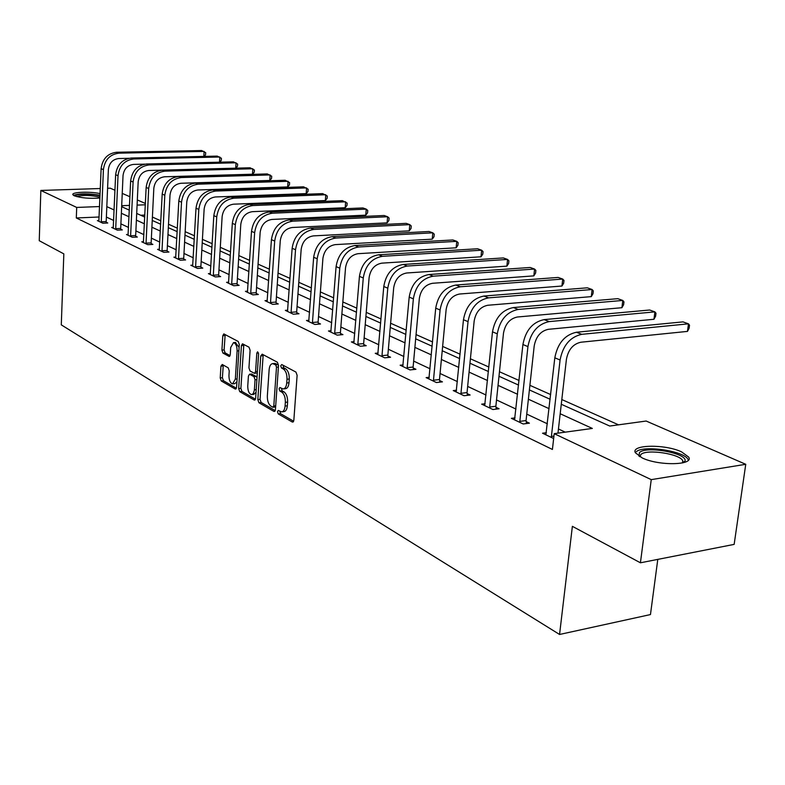 <?xml version="1.0" encoding="UTF-8"?>
<svg xmlns="http://www.w3.org/2000/svg" width="785" height="785" viewBox="0 0 785 785"><rect width="100%" height="100%" fill="white"/><g stroke="black" fill="none" stroke-linecap="round" stroke-linejoin="round"><path stroke-width="1.18" d="M277.488 411.693L278.283 413.93L292.314 422.045L293.835 420.338L297.113 375.308L295.945 372.07L281.746 364.544L280.706 365.8L281.511 368.028L283.316 368.999C285.858 370.844 287.084 374.268 286.996 379.243L286.731 382.982C286.329 386.789 285.102 388.771 283.061 388.938L279.882 387.535L279.087 388.83L279.892 391.058L281.697 392.068C284.219 393.962 285.436 397.396 285.348 402.342L285.092 406.051C284.69 409.79 283.493 411.733 281.491 411.889L278.263 410.418L277.488 411.693M279.764 411.212L280.53 413.666L293.659 421.241M283.022 365.221L283.777 367.802L285.593 368.764L283.316 368.999M281.383 388.3L282.149 390.822L283.954 391.823L281.697 392.068M99.921 198.016C89.519 198.752 80.943 198.006 74.212 195.769L72.838 194.651C71.504 192.011 90.334 191.334 100.107 193.63M681.547 451.856L688.661 457.076C694.234 465.358 658.556 466.054 642.101 457.871L635.428 452.808C630.394 444.575 664.915 443.937 681.547 451.856M222.253 364.475L220.938 366.153L220.222 377.948L221.242 380.951L235.215 389.026L236.57 387.358L239.288 344.517L238.228 341.475L223.823 333.91L222.793 335.725L221.919 350.1L222.95 353.093L229.21 356.459L230.25 354.663L230.692 347.49L233.508 342.623C235.873 343.388 237.08 346.165 237.119 350.954L235.343 379.126L232.595 383.865C230.221 383.07 229.004 380.283 228.955 375.495L229.24 370.844L228.2 367.822L222.253 364.475M561.275 404.265L609.719 426.039L646.163 421.035L745.75 464.298L734.152 544.388L640.423 562.796L572.373 526.333L559.558 634.466L61.289 324.862L63.83 253.879L39.25 240.71L40.849 190.451L100.313 188.518M640.423 562.796L651.246 479.635L554.21 433.663L592.332 428.433L560.186 413.744M99.145 217.003L76.312 217.965L552.414 449.452L554.21 433.663M76.312 217.965L76.704 207.436L40.849 190.451M257.823 399.604L258.922 402.734L273.965 411.438L275.427 409.741L278.518 365.408L277.39 362.228L262.18 354.172L260.748 355.939L257.823 399.604L260.051 399.359L261.15 402.489L275.26 410.624M254.232 400.026L239.739 391.646L238.679 388.575L241.417 345.645L242.487 343.81L249.012 347.186L250.091 350.267L248.943 367.88L250.023 370.971L254.517 373.366L255.596 371.54L256.823 353.093L257.598 351.798L258.579 354.035L255.635 398.338L254.232 400.026L255.056 399.928M559.558 634.466L650.461 614.567L657.791 559.381M565.22 432.152L558.439 428.973M547.39 423.792L526.745 414.117M515.981 409.073L496.522 399.948M486.013 395.022L467.654 386.416M457.41 381.618L440.061 373.483M430.062 368.793L413.656 361.1M403.892 356.527L388.369 349.247M378.821 344.772L364.122 337.884M354.791 333.507L340.867 326.982M331.741 322.704L318.524 316.512M309.594 312.322L297.064 306.444M288.321 302.343L276.418 296.769M267.852 292.756L256.548 287.447M248.158 283.522L237.404 278.479M229.181 274.622L218.956 269.834M210.89 266.046L201.166 261.493M193.247 257.784L183.984 253.437M176.223 249.797L167.401 245.666M159.777 242.094L151.377 238.149M143.89 234.646L135.883 230.888M128.524 227.444L120.89 223.862M113.668 220.477L106.387 217.062M546.38 432.702L542.543 433.222L553.66 438.53M515.029 417.875L511.378 418.346L523.193 423.978L529.414 423.164L526.195 421.633M485.12 403.716L481.656 404.147L492.921 409.525L499.083 408.759L496.002 407.297M456.566 390.204L453.259 390.587L464.033 395.728L470.117 395.012L467.173 393.619M429.267 377.271L426.118 377.614L436.411 382.54L442.426 381.863L439.62 380.529M403.137 364.897L400.134 365.211L409.996 369.921L415.932 369.293L413.244 368.008M378.115 353.044L375.24 353.319L384.689 357.832L390.567 357.244L387.986 356.027M354.133 341.671L351.376 341.926L360.443 346.254L366.242 345.704L363.769 344.527M331.113 330.75L328.483 330.985L337.177 335.136L342.917 334.626L340.543 333.497M309.005 320.27L306.484 320.476L314.844 324.47L320.506 323.989L318.229 322.91M287.761 310.193L285.338 310.379L293.374 314.216L298.977 313.764L296.789 312.724M267.332 300.498L265.006 300.665L272.738 304.364L278.273 303.942L276.163 302.941M247.658 291.156L245.43 291.323L252.868 294.875L258.343 294.473L256.312 293.512M228.72 282.168L226.561 282.315L233.734 285.74L239.15 285.367L237.188 284.435M210.458 273.494L208.388 273.631L215.296 276.928L220.644 276.585L218.76 275.682M192.835 265.134L190.843 265.251L197.516 268.441L202.805 268.107L200.98 267.243M175.84 257.058L173.917 257.166L180.354 260.237L185.584 259.933L183.818 259.099M159.424 249.257L157.569 249.355L163.79 252.328L168.952 252.044L167.254 251.239M143.557 241.721L141.761 241.809L147.776 244.685L152.879 244.41L151.24 243.635M128.21 234.43L126.483 234.509L132.302 237.286L137.346 237.041L135.756 236.285M113.374 227.375L111.696 227.454L117.328 230.142L122.313 229.907L120.782 229.171M98.998 220.546L97.389 220.614L102.835 223.215L107.771 222.999L106.279 222.292M618.551 424.832L561.815 399.545M550.678 394.58L529.895 385.317M519.052 380.48L499.456 371.747M488.888 367.037L470.401 358.794M460.088 354.202L442.632 346.421M432.564 341.936L416.06 334.577M406.237 330.2L390.616 323.234M381.019 318.955L366.232 312.361M356.851 308.181L342.839 301.94M333.664 297.849L320.378 291.932M311.4 287.928L298.8 282.306M290.008 278.39L278.047 273.052M269.441 269.216L258.069 264.152M249.64 260.394L238.836 255.576M230.574 251.897L220.3 247.314M212.195 243.703L202.422 239.346M194.464 235.804L185.162 231.654M177.361 228.18L168.51 224.235M160.846 220.82L152.408 217.062M144.823 215.07L140.701 215.247M745.75 464.298L651.246 479.635M107.594 188.282L110.253 188.194L114.973 190.245M122.244 193.404L129.927 196.741M137.326 199.959L145.382 203.462M121.655 206.69L129.319 210.135M136.698 213.451L144.734 217.062M152.241 220.438L160.68 224.225M168.333 227.67L177.184 231.644M184.975 235.147L194.278 239.327M202.216 242.899L211.979 247.285M220.085 250.925L230.348 255.537M238.611 259.256L249.404 264.103M257.823 267.891L269.186 272.994M277.782 276.86L289.743 282.237M298.526 286.182L311.115 291.843M320.084 295.866L333.36 301.832M342.525 305.954L356.518 312.244M365.898 316.463L380.666 323.096M390.263 327.404L405.855 334.42M415.677 338.835L432.162 346.244M442.22 350.758L459.657 358.598M469.96 363.229L488.427 371.531M498.985 376.27L518.561 385.072M529.394 389.939L550.148 399.271M145.323 204.787L137.081 205.111M129.525 205.395L121.695 205.699M99.577 206.553L76.704 207.436M549.088 408.671L528.384 399.212M517.57 394.276L498.043 385.356M487.505 380.539L469.077 372.119M458.793 367.429L441.386 359.471M431.358 354.889L414.902 347.372M405.099 342.898L389.537 335.784M379.96 331.407L365.211 324.676M355.86 320.398L341.887 314.02M332.732 309.839L319.485 303.785M310.536 299.693L297.957 293.953M289.194 289.94L277.262 284.494M268.676 280.569L257.333 275.388M248.923 271.551L238.149 266.625M229.897 262.857L219.653 258.177M211.567 254.477L201.814 250.023M193.875 246.402L184.603 242.163M176.811 238.601L167.97 234.568M160.336 231.075L151.917 227.228M144.411 223.804L136.384 220.134M129.015 216.768L121.361 213.275M114.119 209.968L106.819 206.632M282.139 411.821L283.748 411.634C285.75 411.468 286.957 409.525 287.349 405.796L285.092 406.051M283.954 391.823C286.476 393.717 287.702 397.141 287.614 402.087L287.349 405.796M283.679 388.869L285.328 388.693C287.369 388.526 288.595 386.544 289.008 382.746L286.731 382.982M285.593 368.764C288.124 370.618 289.351 374.033 289.272 379.008L289.008 382.746M263.191 354.712L260.051 399.359M272.778 407.199L273.798 406.012L276.497 367.154L275.712 364.937L272.768 363.622C270.747 363.808 269.54 365.79 269.147 369.588L267.342 395.983C267.263 400.841 268.45 404.226 270.913 406.12L272.778 407.199M275.025 406.944L275.623 406.885M278.518 365.417L277.968 364.711L275.712 364.937M274.456 363.455L277.968 364.711M255.478 399.212L241.937 391.411L239.739 391.646M243.831 344.448L240.877 388.339L241.937 391.411M254.683 373.346L257.333 372.846M247.756 386.053C247.805 390.95 249.061 393.805 251.534 394.62L253.221 393.677L254.33 390.41L255.056 379.763L253.967 376.653L249.483 374.239L248.413 376.054L247.756 386.053M252.005 394.57L253.751 394.384L256.038 392.343M257.019 377.585L256.195 376.427L253.967 376.653M251.534 374.033L256.195 376.427M233.027 383.826L234.784 383.639L236.923 381.785M239.101 347.363L235.314 342.456M225.167 334.547L224.098 349.904L225.128 352.887L230.074 355.605M223.274 365.054L222.4 377.722L223.421 380.725L236.413 388.222M551.551 437.53L551.404 436.431L553.935 436.077M557.968 433.153L566.417 359.324C568.291 349.659 573.099 343.967 580.841 342.231L687.483 331.398L688.484 323.832L581.754 334.332C570.126 336.912 562.894 345.469 560.078 360.011L551.404 436.431M687.483 331.398L689.112 328.238L689.515 325.216L688.484 323.832L682.999 321.879L576.435 332.251C564.827 334.802 557.615 343.33 554.818 357.813L545.869 434.811M639.01 456.222L639.49 452.503C646.487 445.546 688.504 453.485 684.922 461.188L683.892 462.561M682.842 462.836L682.783 460.815C680.173 453.828 646.546 448.784 640.913 454.466L639.942 456.782M688.357 460.157L688.141 459.647C684.844 451.012 643.278 444.781 636.223 451.777M100.038 195.269C88.479 193.355 79.619 193.385 73.456 195.347M74.968 196.073C75.115 193.777 92.797 193.62 100.009 195.828M99.96 197.163C90.952 195.102 83.161 194.915 76.567 196.574M519.974 422.448L519.827 421.378L526.048 420.564L534.202 345.969C535.988 336.52 540.708 330.976 548.352 329.317L653.954 319.279L654.896 311.88L549.215 321.595C537.715 324.048 530.621 332.389 527.932 346.607L519.827 421.378M653.954 319.279L655.612 316.218L655.985 313.264L654.896 311.88L649.656 310.006L544.142 319.613C532.672 322.046 525.597 330.348 522.918 344.517L514.558 419.857M526.048 420.564L526.46 423.547M489.86 408.063L489.712 407.022L495.865 406.257L503.479 333.242C505.197 323.999 509.828 318.592 517.384 317.003L621.916 307.71L622.799 300.449L518.188 309.447C506.825 311.792 499.859 319.917 497.278 333.831L489.712 407.022M621.916 307.71L623.604 304.737L623.957 301.842L622.799 300.449L617.785 298.673L513.351 307.553C502.007 309.889 495.06 317.974 492.499 331.829L484.688 405.59M495.865 406.257L496.257 409.113M461.099 394.325L460.962 393.305L467.036 392.598L474.16 321.085C475.798 312.047 480.351 306.768 487.819 305.257L591.272 296.632L592.106 289.528L488.574 297.858C477.349 300.096 470.5 308.024 468.027 321.634L460.962 393.305M591.272 296.632L592.979 293.747L593.313 290.911L592.106 289.528L587.317 287.82L483.952 296.043C472.747 298.271 465.917 306.17 463.464 319.73L456.154 391.96M467.036 392.598L467.409 395.326M433.605 381.196L433.477 380.205L439.482 379.538L446.145 309.476C447.715 300.626 452.199 295.474 459.568 294.022L561.942 286.034L562.727 279.067L460.275 286.78C449.187 288.929 442.455 296.661 440.081 309.987L433.477 380.205M561.942 286.034L563.669 283.228L563.983 280.451L562.727 279.067L558.135 277.439L455.849 285.043C444.791 287.182 438.079 294.885 435.724 308.162L428.885 378.939M439.482 379.538L439.835 382.158M407.307 368.636L407.179 367.665L413.116 367.037L419.347 298.369C420.858 289.704 425.264 284.67 432.545 283.287L533.829 275.878L534.575 269.049L433.202 276.183C422.251 278.243 415.638 285.799 413.361 298.84L407.179 367.665M533.829 275.878L535.576 273.151L535.87 270.423L534.575 269.049L530.169 267.479L428.973 274.524C418.042 276.575 411.448 284.101 409.191 297.103L402.784 366.477M413.116 367.037L413.45 369.549M382.118 356.606L381.991 355.654L387.859 355.075L393.697 287.742C395.149 279.244 399.477 274.328 406.679 272.994L506.874 266.135L507.571 259.433L407.287 266.036C396.474 268.009 389.968 275.398 387.78 288.173L381.991 355.654M506.874 266.135L508.631 263.485L508.906 260.806L507.571 259.433L503.352 257.931L403.245 264.447C392.441 266.419 385.955 273.769 383.786 286.515L377.781 354.535M387.859 355.075L388.183 357.489M357.98 345.076L357.852 344.144L363.651 343.594L369.117 277.556C370.52 269.226 374.769 264.417 381.883 263.142L480.999 256.793L481.656 250.209L382.462 256.312C371.766 258.216 365.378 265.428 363.269 277.959L357.852 344.144M480.999 256.793L482.765 254.203L483.03 251.573L481.656 250.209L477.594 248.767L378.576 254.791C367.91 256.685 361.532 263.868 359.442 276.359L353.819 343.084M363.651 343.594L363.955 345.92M334.812 334.008L334.695 333.095L340.415 332.585L345.537 267.783C346.891 259.619 351.072 254.919 358.097 253.683L456.144 247.805L456.762 241.348L358.637 246.99C348.079 248.816 341.789 255.871 339.768 268.156L334.695 333.095M456.144 247.805L457.91 245.283L458.165 242.712L456.762 241.348L452.857 239.965L354.908 245.528C344.379 247.344 338.099 254.379 336.088 266.625L330.819 332.104M340.415 332.585L340.71 334.822M312.567 323.391L312.45 322.488L318.111 322.017L322.91 258.402C324.215 250.395 328.326 245.793 335.264 244.616L432.241 239.17L432.82 232.831L335.774 238.041C325.343 239.798 319.152 246.696 317.199 258.756L312.45 322.488M432.241 239.17L434.017 236.717L434.252 234.185L432.82 232.831L429.071 231.496L332.192 236.638C321.791 238.385 315.609 245.263 313.666 257.284L308.731 321.556M318.111 322.017L318.396 324.166M291.186 313.176L291.078 312.302L296.671 311.851L301.165 249.394C302.421 241.535 306.474 237.031 313.333 235.892L409.24 230.859L409.79 224.628L313.804 229.436C303.501 231.133 297.417 237.894 295.533 249.718L291.078 312.302M409.24 230.859L411.026 228.464L411.252 225.982L409.79 224.628L406.188 223.352L310.36 228.092C300.086 229.769 294.002 236.511 292.138 248.305L287.506 311.419M296.671 311.851L296.946 313.931M270.629 303.353L270.521 302.5L276.055 302.078L280.265 240.73C281.472 233.017 285.465 228.602 292.236 227.503L387.103 222.862L387.623 216.738L292.687 221.174C282.502 222.803 276.506 229.416 274.691 241.034L270.521 302.5M387.103 222.862L388.889 220.516L389.095 218.073L387.623 216.738L384.14 215.502L289.371 219.879C279.215 221.498 273.239 228.092 271.424 239.67L267.086 301.666M276.055 302.078L276.31 304.089M250.847 293.904L250.739 293.06L256.204 292.668L260.149 232.399C261.326 224.814 265.251 220.497 271.944 219.437L365.761 215.149L366.252 209.134L272.356 213.216C262.308 214.786 256.401 221.272 254.644 232.674L250.739 293.06M365.761 215.149L367.557 212.863L367.753 210.468L366.252 209.134L362.905 207.946L269.176 211.97C259.138 213.53 253.251 219.996 251.504 231.369L247.432 292.275M256.204 292.668L256.45 294.611M231.791 284.808L231.683 283.974L237.08 283.611L240.789 224.373C241.917 216.925 245.783 212.686 252.397 211.665L345.194 207.721L345.655 201.804L252.79 205.552C242.85 207.063 237.041 213.422 235.343 224.628L231.683 283.974M345.194 207.721L346.98 205.484L347.166 203.119L342.427 200.656L249.718 204.355C239.808 205.856 233.999 212.195 232.321 223.372L228.494 283.238M237.08 283.611L237.325 285.485M213.422 276.035L213.314 275.221L218.652 274.878L222.126 216.64C223.215 209.32 227.032 205.17 233.557 204.179L325.343 200.548L325.785 194.729L233.93 198.173C224.118 199.635 218.387 205.866 216.748 216.876L213.314 275.221M325.343 200.548L327.129 198.36L327.306 196.044L322.664 193.62L230.967 197.015C221.174 198.468 215.463 204.679 213.824 215.659L210.243 274.514M218.652 274.878L218.887 276.693M195.7 267.567L195.602 266.772L200.881 266.449L204.129 209.183C205.189 201.99 208.947 197.918 215.394 196.956L306.179 193.62L306.592 187.9L215.738 191.049C206.043 192.462 200.401 198.585 198.811 209.399L195.602 266.772M306.179 193.62L307.965 191.491L308.132 189.205L303.579 186.83L212.892 189.931C203.207 191.344 197.584 197.437 196.005 208.231L192.639 266.105M200.881 266.449L201.107 268.215M178.607 259.403L178.509 258.618L183.719 258.324L186.771 201.99C187.792 194.915 191.491 190.912 197.869 189.99L287.673 186.928L288.056 181.306L198.193 184.181C188.616 185.545 183.052 191.55 181.512 202.187L178.509 258.618M287.673 186.928L289.449 184.848L289.606 182.591L285.151 180.265L195.436 183.101C185.878 184.465 180.334 190.451 178.803 201.058L175.654 257.99M183.719 258.324L183.935 260.031M162.093 251.524L161.995 250.749L167.156 250.464L170.011 195.043C171.002 188.086 174.653 184.161 180.952 183.268L269.775 180.462L270.148 174.927L181.256 177.547C171.787 178.872 166.302 184.76 164.811 195.23L161.995 250.749M269.775 180.462L271.551 178.421L271.708 176.213L267.332 173.927L178.597 176.507C169.138 177.822 163.673 183.7 162.191 194.13L159.237 250.16M167.156 250.464L167.362 252.132M146.138 243.899L146.049 243.144L151.142 242.879L153.821 188.331C154.782 181.482 158.374 177.636 164.605 176.772L252.476 174.211L252.819 168.755L164.889 171.14C155.528 172.425 150.131 178.205 148.679 188.498L146.049 243.144M252.476 174.211L254.242 172.209L254.389 170.031L250.091 167.784L162.318 170.139C152.977 171.415 147.59 177.174 146.147 187.448L143.38 242.585M151.142 242.879L151.348 244.498M130.722 236.53L130.624 235.794L135.668 235.539L138.17 181.845C139.102 175.114 142.644 171.326 148.797 170.492L235.726 168.167L236.059 162.789L149.071 164.948C139.818 166.185 134.49 171.876 133.087 182.002L130.624 235.794M235.726 168.167L237.492 166.204L237.629 164.055L233.42 161.847L146.579 163.977C137.346 165.213 132.037 170.875 130.644 180.982L128.043 235.255M135.668 235.539L135.864 237.109M115.797 229.406L115.709 228.68L120.694 228.445L123.029 175.575C123.932 168.942 127.435 165.223 133.519 164.408L144.793 164.134M219.515 162.191L219.82 157.01L133.764 158.963C124.619 160.16 119.369 165.743 118.005 175.712L115.709 228.68M219.614 162.191L221.272 160.385L221.399 158.266L217.268 156.107L131.36 158.02C122.234 159.218 116.994 164.781 115.64 174.721L113.217 228.17M120.694 228.445L120.88 229.976M101.353 222.508L101.265 221.792L106.191 221.576L108.379 169.501C109.262 162.976 112.706 159.316 118.721 158.531L128.838 158.305M203.815 156.401L204.1 151.417L118.957 153.163C109.92 154.331 104.739 159.816 103.414 169.629L101.265 221.792M204.021 156.401L205.562 154.743L205.68 152.663L201.627 150.534L116.631 152.251C107.604 153.409 102.433 158.884 101.128 168.677L98.851 221.311M106.191 221.576L106.377 223.058M280.53 413.666L278.283 413.93M283.777 367.802L281.511 368.028M282.149 390.822L279.892 391.058M287.614 402.087L285.348 402.342M289.272 379.008L286.996 379.243M293.256 421.938L292.314 422.045M262.985 355.733L260.748 355.939M274.848 411.33L273.965 411.438M261.15 402.489L258.922 402.734M275.702 405.796L273.798 406.012M278.41 366.968L276.497 367.154M276.084 363.71L273.828 363.926M240.877 388.339L238.679 388.575M243.625 345.449L241.417 345.645M257.431 371.354L255.596 371.54M258.481 352.936L256.823 353.093M256.214 389.625L254.389 389.821M256.881 379.567L255.056 379.763M252.024 374.111L249.807 374.337M237.099 378.939L235.343 379.126M238.885 350.797L237.119 350.954M229.642 356.302L228.916 356.37M225.128 352.887L222.95 353.093M224.098 349.904L221.919 350.1M224.981 335.538L222.793 335.725M236 388.948L235.215 389.026M223.421 380.725L221.242 380.951M222.4 377.722L220.222 377.948M223.117 365.947L220.938 366.153M560.078 360.011L554.818 357.813M581.754 334.332L576.435 332.251M527.932 346.607L522.918 344.517M549.215 321.595L544.142 319.613M497.278 333.831L492.499 331.829M518.188 309.447L513.351 307.553M468.027 321.634L463.464 319.73M488.574 297.858L483.952 296.043M440.081 309.987L435.724 308.162M460.275 286.78L455.849 285.043M413.361 298.84L409.191 297.103M433.202 276.183L428.973 274.524M387.78 288.173L383.786 286.515M407.287 266.036L403.245 264.447M363.269 277.959L359.442 276.359M382.462 256.312L378.576 254.791M339.768 268.156L336.088 266.625M358.637 246.99L354.908 245.528M317.199 258.756L313.666 257.284M335.774 238.041L332.192 236.638M295.533 249.718L292.138 248.305M313.804 229.436L310.36 228.092M274.691 241.034L271.424 239.67M292.687 221.174L289.371 219.879M254.644 232.674L251.504 231.369M272.356 213.216L269.176 211.97M235.343 224.628L232.321 223.372M252.79 205.552L249.718 204.355M216.748 216.876L213.824 215.659M233.93 198.173L230.967 197.015M198.811 209.399L196.005 208.231M215.738 191.049L212.892 189.931M181.512 202.187L178.803 201.058M198.193 184.181L195.436 183.101M164.811 195.23L162.191 194.13M181.256 177.547L178.597 176.507M148.679 188.498L146.147 187.448M164.889 171.14L162.318 170.139M133.087 182.002L130.644 180.982M149.071 164.948L146.579 163.977M118.005 175.712L115.64 174.721M133.764 158.963L131.36 158.02M103.414 169.629L101.128 168.677M118.957 153.163L116.631 152.251M275.28 407.022L273.16 407.258M275.015 363.406L272.768 363.622M251.7 374.013L249.483 374.239M235.716 342.427L233.508 342.623M682.97 462.532L684.922 461.188M682.499 462.914L682.783 460.815"/></g></svg>
